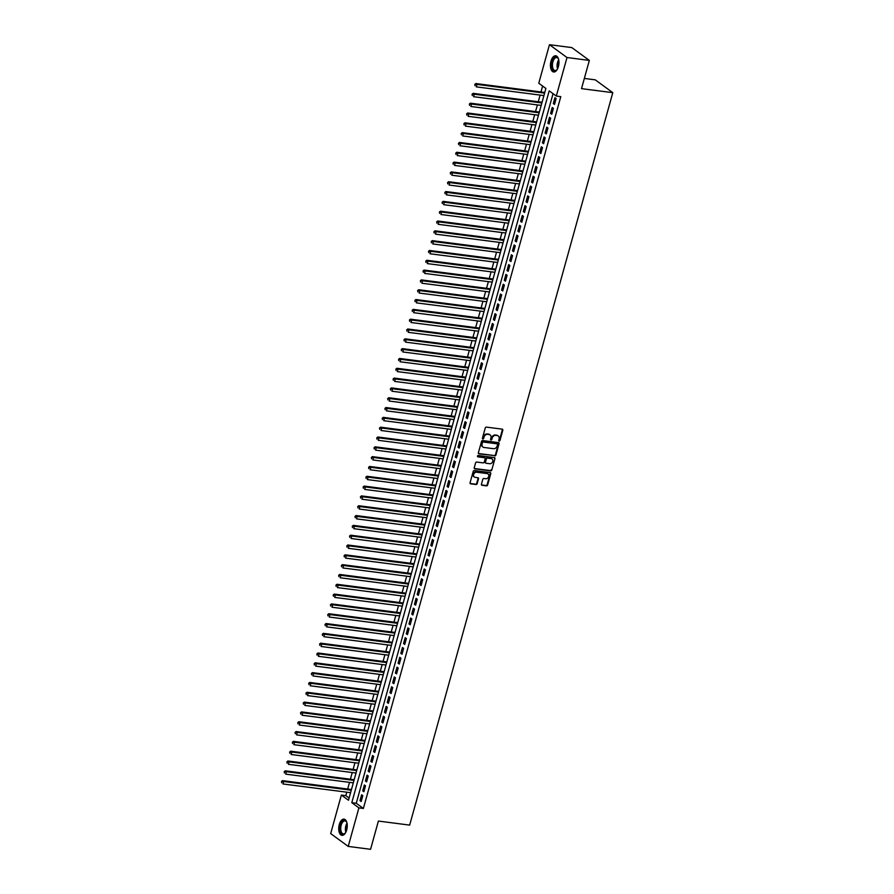 <?xml version="1.0" encoding="UTF-8"?>
<svg xmlns="http://www.w3.org/2000/svg" width="894" height="894" viewBox="0 0 894 894"><rect width="100%" height="100%" fill="white"/><g stroke="black" fill="none" stroke-linecap="round" stroke-linejoin="round"><path stroke-width="1.34" d="M499.165 441.066A0.715 0.592 126.2 0 0 499.969 440.463L502.808 430.226A1.028 0.849 126.2 0 0 502.204 429.154L486.414 427.108A1.028 0.849 126.2 0 0 485.263 427.969L482.425 438.205A0.715 0.592 126.2 0 0 483.654 438.362L484.023 437.032A3.285 2.727 126.2 0 1 487.688 434.316L488.996 434.484A3.285 2.727 126.2 0 1 490.091 434.909A3.285 2.727 126.2 0 1 490.951 437.926L490.582 439.256A0.715 0.592 126.2 0 0 491.812 439.412L492.181 438.094A3.285 2.727 126.2 0 1 495.846 435.367L497.153 435.534A3.285 2.727 126.2 0 1 498.249 435.959A3.285 2.727 126.2 0 1 499.109 438.988L498.74 440.306A0.715 0.592 126.2 0 0 499.165 441.066M498.751 440.72A0.715 0.592 126.2 0 0 499.5 440.116L502.339 429.88A1.028 0.849 126.2 0 0 502.26 429.165M482.436 438.619A0.715 0.592 126.2 0 0 483.185 438.015L483.553 436.685L484.023 437.032M490.594 439.669A0.715 0.592 126.2 0 0 491.342 439.066L491.711 437.747L492.181 438.094M339.295 824.536A8.169 4.168 97.3 0 1 344.034 819.139A8.169 4.168 97.3 0 1 346.693 829.945A8.169 4.168 97.3 0 1 341.944 835.342A8.169 4.168 97.3 0 1 339.295 824.536M550.995 61.172A8.169 4.168 97.3 0 1 555.733 55.774A8.169 4.168 97.3 0 1 558.392 66.581A8.169 4.168 97.3 0 1 553.643 71.978A8.169 4.168 97.3 0 1 550.995 61.172M481.43 484.213A1.028 0.849 126.2 0 0 482.045 485.297L486.47 485.867A1.028 0.849 126.2 0 0 487.621 485.017L490.772 473.641A1.028 0.849 126.2 0 0 490.158 472.568L474.368 470.535A1.028 0.849 126.2 0 0 473.228 471.384L470.076 482.749A1.028 0.849 126.2 0 0 470.68 483.833L476.033 484.514A1.028 0.849 126.2 0 0 477.172 483.665L478.525 478.804A1.028 0.849 126.2 0 0 477.921 477.72L475.262 477.385A2.749 2.28 126.2 0 1 476.692 472.222L487.085 473.563A2.749 2.28 126.2 0 1 485.654 478.726L483.922 478.502A1.028 0.849 126.2 0 0 482.782 479.352L481.43 484.213M549.464 44.7L571.802 47.583L589.347 60.412L581.513 88.64L612.792 92.663L409.664 825.106L378.397 821.072L370.563 849.3L348.224 846.417L330.679 833.588L341.374 795.057L348.481 800.253L545.888 88.439L538.769 83.231L549.464 44.7L566.997 57.529L556.314 96.06L549.207 90.864L351.8 802.678L358.907 807.885L348.224 846.417M589.347 60.412L566.997 57.529M553.051 93.68L356.27 803.259L363.377 808.455L560.784 96.641L556.314 96.06M363.377 808.455L358.907 807.885M494.784 455.895A1.028 0.849 126.2 0 0 495.924 455.046L499.087 443.67A1.028 0.849 126.2 0 0 498.472 442.597L482.682 440.552A1.028 0.849 126.2 0 0 481.542 441.412L478.379 452.777A1.028 0.849 126.2 0 0 478.994 453.861L494.304 455.549A1.028 0.849 126.2 0 0 495.455 454.7L498.606 443.323A1.028 0.849 126.2 0 0 498.539 442.608M494.93 458.656L491.767 470.032A1.028 0.849 126.2 0 1 490.627 470.881L474.837 468.847A1.028 0.849 126.2 0 1 474.233 467.763L475.574 462.902A1.028 0.849 126.2 0 1 476.726 462.053L483.129 462.88A1.028 0.849 126.2 0 0 484.269 462.019L485.163 458.79A1.028 0.849 126.2 0 0 484.559 457.717L477.888 456.856A0.715 0.592 126.2 0 1 478.268 455.504L494.315 457.583A1.028 0.849 126.2 0 1 494.93 458.656L491.767 470.032M554.492 104.43L556.124 98.541L554.939 97.681L553.308 103.57L554.492 104.43M551.766 114.253L553.397 108.364L552.213 107.492L550.581 113.382L551.766 114.253M549.039 124.076L550.67 118.176L549.486 117.315L547.854 123.204L549.039 124.076M546.323 133.888L547.955 127.998L546.77 127.127L545.139 133.027L546.323 133.888M543.597 143.71L545.228 137.821L544.044 136.95L542.412 142.839L543.597 143.71M540.87 153.522L542.502 147.633L541.317 146.772L539.685 152.662L540.87 153.522M538.154 163.345L539.786 157.456L538.601 156.584L536.97 162.473L538.154 163.345M535.428 173.168L537.059 167.267L535.875 166.407L534.243 172.296L535.428 173.168M532.701 182.979L534.344 177.09L533.148 176.219L531.517 182.119L532.701 182.979M529.986 192.802L531.617 186.913L530.433 186.041L528.801 191.931L529.986 192.802M527.259 202.614L528.89 196.725L527.706 195.864L526.074 201.753L527.259 202.614M524.532 212.437L526.175 206.548L524.99 205.676L523.348 211.565L524.532 212.437M521.817 222.248L523.448 216.359L522.264 215.499L520.632 221.388L521.817 222.248M519.09 232.071L520.721 226.182L519.537 225.31L517.905 231.2L519.09 232.071M516.363 241.894L518.006 235.994L516.821 235.133L515.179 241.022L516.363 241.894M513.648 251.706L515.279 245.816L514.095 244.956L512.463 250.845L513.648 251.706M510.921 261.529L512.553 255.639L511.368 254.768L509.736 260.657L510.921 261.529M508.194 271.34L509.837 265.451L508.652 264.59L507.01 270.48L508.194 271.34M505.479 281.163L507.11 275.274L505.926 274.402L504.294 280.291L505.479 281.163M502.752 290.986L504.384 285.085L503.199 284.225L501.568 290.114L502.752 290.986M500.025 300.797L501.668 294.908L500.484 294.037L498.841 299.937L500.025 300.797M497.31 310.62L498.941 304.731L497.757 303.859L496.125 309.749L497.31 310.62M494.583 320.432L496.215 314.543L495.03 313.682L493.399 319.571L494.583 320.432M491.868 330.255L493.499 324.366L492.315 323.494L490.672 329.383L491.868 330.255M489.141 340.066L490.772 334.177L489.588 333.317L487.956 339.206L489.141 340.066M486.414 349.889L488.046 344L486.861 343.128L485.23 349.029L486.414 349.889M483.699 359.712L485.33 353.823L484.146 352.951L482.514 358.84L483.699 359.712M480.972 369.524L482.604 363.634L481.419 362.774L479.787 368.663L480.972 369.524M478.245 379.347L479.877 373.457L478.692 372.586L477.061 378.475L478.245 379.347M475.53 389.158L477.161 383.269L475.977 382.408L474.345 388.298L475.53 389.158M472.803 398.981L474.435 393.092L473.25 392.22L471.619 398.109L472.803 398.981M470.076 408.804L471.708 402.903L470.523 402.043L468.892 407.932L470.076 408.804M467.361 418.615L468.992 412.726L467.808 411.855L466.176 417.755L467.361 418.615M464.634 428.438L466.266 422.549L465.081 421.677L463.45 427.567L464.634 428.438M461.907 438.25L463.55 432.361L462.354 431.5L460.723 437.389L461.907 438.25M459.192 448.073L460.823 442.184L459.639 441.312L458.007 447.201L459.192 448.073M456.465 457.896L458.097 451.995L456.912 451.135L455.281 457.024L456.465 457.896M453.739 467.707L455.381 461.818L454.197 460.946L452.554 466.847L453.739 467.707M451.023 477.53L452.655 471.641L451.47 470.769L449.838 476.658L451.023 477.53M448.296 487.342L449.928 481.453L448.743 480.592L447.112 486.481L448.296 487.342M445.57 497.165L447.212 491.275L446.028 490.404L444.385 496.293L445.57 497.165M442.854 506.976L444.486 501.087L443.301 500.227L441.67 506.116L442.854 506.976M440.127 516.799L441.759 510.91L440.574 510.038L438.943 515.927L440.127 516.799M437.401 526.622L439.043 520.721L437.859 519.861L436.216 525.75L437.401 526.622M434.685 536.434L436.317 530.544L435.132 529.673L433.501 535.573L434.685 536.434M431.958 546.256L433.59 540.367L432.405 539.495L430.774 545.385L431.958 546.256M429.243 556.068L430.874 550.179L429.69 549.318L428.047 555.208L429.243 556.068M426.516 565.891L428.148 560.002L426.963 559.13L425.332 565.019L426.516 565.891M423.79 575.714L425.421 569.813L424.237 568.953L422.605 574.842L423.79 575.714M421.074 585.525L422.706 579.636L421.521 578.764L419.878 584.665L421.074 585.525M418.347 595.348L419.979 589.459L418.794 588.587L417.163 594.476L418.347 595.348M415.621 605.16L417.252 599.271L416.068 598.41L414.436 604.299L415.621 605.16M412.905 614.983L414.537 609.093L413.352 608.222L411.721 614.111L412.905 614.983M410.178 624.794L411.81 618.905L410.625 618.045L408.994 623.934L410.178 624.794M407.452 634.617L409.083 628.728L407.899 627.856L406.267 633.757L407.452 634.617M404.736 644.44L406.368 638.539L405.183 637.679L403.552 643.568L404.736 644.44M402.009 654.252L403.641 648.362L402.456 647.502L400.825 653.391L402.009 654.252M399.283 664.074L400.925 658.185L399.73 657.313L398.098 663.203L399.283 664.074M396.567 673.886L398.199 667.997L397.014 667.136L395.383 673.026L396.567 673.886M393.841 683.709L395.472 677.82L394.288 676.948L392.656 682.837L393.841 683.709M391.114 693.532L392.757 687.631L391.561 686.771L389.929 692.66L391.114 693.532M388.398 703.343L390.03 697.454L388.845 696.582L387.214 702.483L388.398 703.343M385.672 713.166L387.303 707.277L386.119 706.405L384.487 712.294L385.672 713.166M382.945 722.978L384.588 717.089L383.403 716.228L381.76 722.117L382.945 722.978M380.229 732.801L381.861 726.911L380.676 726.04L379.045 731.929L380.229 732.801M377.503 742.623L379.134 736.723L377.95 735.863L376.318 741.752L377.503 742.623M374.776 752.435L376.419 746.546L375.234 745.674L373.591 751.575L374.776 752.435M372.06 762.258L373.692 756.369L372.507 755.497L370.876 761.386L372.06 762.258M369.334 772.07L370.965 766.18L369.781 765.32L368.149 771.209L369.334 772.07M366.607 781.892L368.25 776.003L367.065 775.132L365.422 781.021L366.607 781.892M363.892 791.704L365.523 785.815L364.339 784.954L362.707 790.844L363.892 791.704M361.612 794.766L359.98 800.655L361.165 801.527L362.796 795.638L361.612 794.766M542.624 86.047L540.982 91.948M540.11 95.088L538.266 101.771M537.395 104.911L535.54 111.582M534.668 114.723L532.813 121.405M531.941 124.545L530.097 131.217M529.226 134.368L527.371 141.04M526.499 144.18L524.644 150.851M523.772 154.003L521.928 160.674M521.057 163.814L519.202 170.497M518.33 173.637L516.486 180.309M515.603 183.46L513.759 190.131M512.888 193.272L511.033 199.943M510.161 203.094L508.317 209.766M507.446 212.906L505.591 219.589M504.719 222.729L502.864 229.4M501.992 232.541L500.148 239.223M499.277 242.363L497.422 249.035M496.55 252.186L494.695 258.858M493.823 261.998L491.979 268.681M491.108 271.821L489.253 278.492M488.381 281.632L486.526 288.315M485.654 291.455L483.81 298.127M482.939 301.278L481.084 307.949M480.212 311.09L478.357 317.761M477.485 320.912L475.642 327.584M474.77 330.724L472.915 337.407M472.043 340.547L470.188 347.218M469.316 350.37L467.473 357.041M466.601 360.181L464.746 366.853M463.874 370.004L462.019 376.676M461.148 379.816L459.304 386.499M458.432 389.639L456.577 396.31M455.705 399.45L453.85 406.133M452.979 409.273L451.135 415.945M450.263 419.096L448.408 425.767M447.536 428.908L445.693 435.579M444.821 438.731L442.966 445.402M442.094 448.542L440.239 455.225M439.367 458.365L437.524 465.036M436.652 468.188L434.797 474.859M433.925 477.999L432.07 484.671M431.199 487.822L429.355 494.494M428.483 497.634L426.628 504.317M425.756 507.457L423.901 514.128M423.03 517.268L421.186 523.951M420.314 527.091L418.459 533.763M417.587 536.914L415.732 543.586M414.861 546.726L413.017 553.408M412.145 556.549L410.29 563.22M409.418 566.36L407.563 573.043M406.692 576.183L404.848 582.854M403.976 586.006L402.121 592.677M401.25 595.817L399.394 602.489M398.523 605.64L396.679 612.312M395.807 615.452L393.952 622.135M393.081 625.275L391.226 631.946M390.354 635.098L388.51 641.769M387.638 644.909L385.783 651.581M384.912 654.732L383.057 661.404M382.185 664.544L380.341 671.226M379.469 674.367L377.614 681.038M376.743 684.178L374.899 690.861M374.027 694.001L372.172 700.673M371.301 703.824L369.445 710.495M368.574 713.635L366.73 720.307M365.858 723.458L364.003 730.13M363.132 733.27L361.277 739.953M360.405 743.093L358.561 749.764M357.689 752.916L355.834 759.587M354.963 762.727L353.108 769.399M352.236 772.55L350.392 779.222M349.52 782.362L347.665 789.044M346.794 792.185L345.833 795.638L349.096 798.018M612.792 92.663L595.248 79.845L584.341 78.437M345.833 795.638L341.374 795.057M356.27 803.259L351.8 802.678M553.308 103.57L554.682 103.749M550.581 113.382L551.956 113.56M547.854 123.204L549.229 123.383M545.139 133.027L546.513 133.206M542.412 142.839L543.787 143.018M539.685 152.662L541.06 152.84M536.97 162.473L538.344 162.652M534.243 172.296L535.618 172.475M531.517 182.119L532.891 182.287M528.801 191.931L530.176 192.109M526.074 201.753L527.449 201.932M523.348 211.565L524.722 211.744M520.632 221.388L522.007 221.567M517.905 231.2L519.28 231.378M515.179 241.022L516.564 241.201M512.463 250.845L513.838 251.024M509.736 260.657L511.111 260.836M507.01 270.48L508.395 270.658M504.294 280.291L505.669 280.47M501.568 290.114L502.942 290.293M498.841 299.937L500.227 300.105M496.125 309.749L497.5 309.927M493.399 319.571L494.773 319.75M490.672 329.383L492.058 329.562M487.956 339.206L489.331 339.385M485.23 349.029L486.604 349.196M482.514 358.84L483.889 359.019M479.787 368.663L481.162 368.842M477.061 378.475L478.435 378.654M474.345 388.298L475.72 388.477M471.619 398.109L472.993 398.288M468.892 407.932L470.266 408.111M466.176 417.755L467.551 417.934M463.45 427.567L464.824 427.745M460.723 437.389L462.097 437.568M458.007 447.201L459.382 447.38M455.281 457.024L456.655 457.203M452.554 466.847L453.928 467.014M449.838 476.658L451.213 476.837M447.112 486.481L448.486 486.66M444.385 496.293L445.771 496.472M441.67 506.116L443.044 506.295M438.943 515.927L440.317 516.106M436.216 525.75L437.602 525.929M433.501 535.573L434.875 535.752M430.774 545.385L432.148 545.563M428.047 555.208L429.433 555.386M425.332 565.019L426.706 565.198M422.605 574.842L423.979 575.021M419.878 584.665L421.264 584.832M417.163 594.476L418.537 594.655M414.436 604.299L415.811 604.478M411.721 614.111L413.095 614.29M408.994 623.934L410.368 624.113M406.267 633.757L407.642 633.924M403.552 643.568L404.926 643.747M400.825 653.391L402.199 653.57M398.098 663.203L399.473 663.382M395.383 673.026L396.757 673.204M392.656 682.837L394.031 683.016M389.929 692.66L391.304 692.839M387.214 702.483L388.588 702.65M384.487 712.294L385.862 712.473M381.76 722.117L383.135 722.296M379.045 731.929L380.419 732.108M376.318 741.752L377.693 741.931M373.591 751.575L374.977 751.742M370.876 761.386L372.25 761.565M368.149 771.209L369.524 771.388M365.422 781.021L366.808 781.2M362.707 790.844L364.082 791.022M359.98 800.655L361.355 800.834M497.992 435.803A3.285 2.727 126.2 0 0 497.768 435.613A3.285 2.727 126.2 0 0 496.684 435.188L497.153 435.534M491.711 437.747A3.285 2.727 126.2 0 1 495.365 435.02L496.684 435.188M489.834 434.752A3.285 2.727 126.2 0 0 489.61 434.562A3.285 2.727 126.2 0 0 488.526 434.138L488.996 434.484M483.553 436.685A3.285 2.727 126.2 0 1 487.208 433.97L488.526 434.138M478.458 453.504A1.028 0.849 126.2 0 0 478.525 453.515L494.304 455.549M497.556 444.575A0.715 0.592 126.2 0 0 497.131 443.815L483.274 442.027A0.715 0.592 126.2 0 0 482.469 442.631L482.089 444.027A3.285 2.727 126.2 0 0 482.95 447.045A3.285 2.727 126.2 0 0 484.034 447.469L493.51 448.687A3.285 2.727 126.2 0 0 497.176 445.972L497.556 444.575M482.726 446.855A3.285 2.727 126.2 0 1 482.481 446.698A3.285 2.727 126.2 0 1 481.609 443.681L482 442.284A0.715 0.592 126.2 0 1 482.805 441.681L496.662 443.469M474.301 468.49A1.028 0.849 126.2 0 0 474.368 468.501L490.158 470.535A1.028 0.849 126.2 0 0 491.298 469.685M484.626 457.728A1.028 0.849 126.2 0 0 484.079 457.37L477.474 456.521M489.767 463.729A2.749 2.28 126.2 0 0 491.197 458.577L487.543 458.108A1.028 0.849 126.2 0 0 486.392 458.957L485.498 462.187A1.028 0.849 126.2 0 0 486.112 463.26L489.767 463.729M491.856 458.778A2.749 2.28 126.2 0 0 490.728 458.231L491.197 458.577M485.565 462.902A1.028 0.849 126.2 0 1 485.029 461.84L485.923 458.611A1.028 0.849 126.2 0 1 487.062 457.762L490.728 458.231M494.449 458.309A1.028 0.849 126.2 0 0 494.382 457.594M487.744 473.764A2.749 2.28 126.2 0 0 486.615 473.217L487.085 473.563M474.133 476.837A2.749 2.28 126.2 0 1 476.223 471.876L486.615 473.217M470.143 483.475A1.028 0.849 126.2 0 0 470.21 483.486L475.563 484.168A1.028 0.849 126.2 0 0 476.703 483.319L478.055 478.458A1.028 0.849 126.2 0 0 477.988 477.731M481.497 484.939A1.028 0.849 126.2 0 0 481.564 484.95L486.001 485.52A1.028 0.849 126.2 0 0 487.141 484.671L490.292 473.295A1.028 0.849 126.2 0 0 490.225 472.58M544.781 92.44L475.809 83.544L476.994 84.405L476.312 86.863L543.91 95.58M544.58 93.121L476.994 84.405L474.803 84.394L475.005 85.712L475.273 84.74M474.803 84.394L475.809 83.544M557.443 69.039A7.074 3.61 97.3 0 1 556.806 69.888A7.074 3.61 97.3 0 1 552.626 69.475A7.074 3.61 97.3 0 1 552.201 61.63A7.074 3.61 97.3 0 1 558.258 58.602A7.074 3.61 97.3 0 1 558.661 59.585M558.37 58.836A6.549 3.341 -82.7 0 0 556.694 57.529A6.549 3.341 -82.7 0 0 552.894 61.865A6.549 3.341 -82.7 0 0 555.018 70.525A6.549 3.341 -82.7 0 0 556.973 69.687M556.236 55.897A8.124 4.146 -82.7 0 0 551.732 61.284A8.124 4.146 -82.7 0 0 554.168 71.989M345.743 832.403A7.074 3.61 97.3 0 1 345.106 833.253A7.074 3.61 97.3 0 1 343.721 834.247A7.074 3.61 97.3 0 1 340.022 828.626A7.074 3.61 97.3 0 1 343.698 820.424A7.074 3.61 97.3 0 1 346.559 821.966A7.074 3.61 97.3 0 1 346.961 822.949M346.671 822.201A6.549 3.341 -82.7 0 0 344.995 820.893A6.549 3.341 -82.7 0 0 344.145 820.994A6.549 3.341 -82.7 0 0 340.759 827.777A6.549 3.341 -82.7 0 0 343.318 833.89A6.549 3.341 -82.7 0 0 344.156 833.789A6.549 3.341 -82.7 0 0 345.274 833.052M344.536 819.262A8.124 4.146 -82.7 0 0 343.698 819.396A8.124 4.146 -82.7 0 0 339.519 827.609A8.124 4.146 -82.7 0 0 342.469 835.354M542.055 102.251L473.094 93.356L474.278 94.228L473.596 96.686L541.183 105.403M541.865 102.944L474.278 94.228L472.077 94.205L472.278 95.535L472.557 94.552M472.077 94.205L473.094 93.356M539.328 112.074L470.367 103.179L471.551 104.05L470.87 106.498L538.456 115.214M539.138 112.767L471.551 104.05L469.361 104.028L469.562 105.358L469.831 104.374M469.361 104.028L470.367 103.179M536.612 121.886L467.64 113.002L468.825 113.862L468.154 116.321L535.741 125.037M536.411 122.579L468.825 113.862L466.634 113.84L466.836 115.17L467.104 114.186M466.634 113.84L467.64 113.002M533.886 131.709L464.925 122.813L466.109 123.685L465.428 126.132L533.014 134.849M533.696 132.401L466.109 123.685L463.908 123.663L464.109 124.992L464.388 124.009M463.908 123.663L464.925 122.813M531.159 141.531L462.198 132.636L463.383 133.497L462.701 135.955L530.287 144.672M530.969 142.213L463.383 133.497L461.192 133.485L461.393 134.804L461.662 133.832M461.192 133.485L462.198 132.636M528.443 151.343L459.471 142.448L460.656 143.319L459.985 145.778L527.572 154.494M528.253 152.036L460.656 143.319L458.466 143.297L458.667 144.627L458.935 143.643M458.466 143.297L459.471 142.448M525.717 161.166L456.756 152.271L457.94 153.131L457.259 155.59L524.845 164.306M525.527 161.848L457.94 153.131L455.739 153.12L455.94 154.45L456.219 153.466M455.739 153.12L456.756 152.271M522.99 170.977L454.029 162.093L455.214 162.954L454.532 165.412L522.118 174.129M522.8 171.67L455.214 162.954L453.023 162.931L453.224 164.261L453.493 163.278M453.023 162.931L454.029 162.093M520.274 180.8L451.302 171.905L452.487 172.777L451.816 175.224L519.403 183.94M520.084 181.493L452.487 172.777L450.297 172.754L450.498 174.084L450.766 173.101M450.297 172.754L451.302 171.905M517.548 190.623L448.587 181.728L449.771 182.588L449.09 185.047L516.676 193.763M517.358 191.305L449.771 182.588L447.57 182.566L447.771 183.896L448.05 182.912M447.57 182.566L448.587 181.728M514.821 200.435L445.86 191.54L447.045 192.411L446.363 194.858L513.949 203.575M514.631 201.128L447.045 192.411L444.854 192.389L445.056 193.719L445.324 192.735M444.854 192.389L445.86 191.54M512.106 210.258L443.133 201.362L444.329 202.223L443.647 204.681L511.234 213.398M511.916 210.939L444.329 202.223L442.128 202.212L442.329 203.541L442.597 202.558M442.128 202.212L443.133 201.362M509.379 220.069L440.418 211.174L441.602 212.046L440.921 214.504L508.507 223.221M509.189 220.762L441.602 212.046L439.401 212.023L439.602 213.353L439.882 212.37M439.401 212.023L440.418 211.174M506.652 229.892L437.691 220.997L438.876 221.868L438.194 224.316L505.781 233.032M506.462 230.585L438.876 221.868L436.685 221.846L436.887 223.176L437.155 222.193M436.685 221.846L437.691 220.997M503.937 239.715L434.976 230.82L436.16 231.68L435.479 234.139L503.065 242.855M503.747 240.397L436.16 231.68L433.959 231.658L434.16 232.988L434.439 232.004M433.959 231.658L434.976 230.82M501.21 249.527L432.249 240.631L433.434 241.503L432.752 243.95L500.338 252.667M501.02 250.219L433.434 241.503L431.232 241.481L431.444 242.81L431.713 241.827M431.232 241.481L432.249 240.631M498.483 259.349L429.522 250.454L430.707 251.315L430.025 253.773L497.612 262.49M498.293 260.031L430.707 251.315L428.517 251.303L428.718 252.622L428.986 251.65M428.517 251.303L429.522 250.454M495.768 269.161L426.807 260.266L427.991 261.137L427.31 263.596L494.896 272.312M495.578 269.854L427.991 261.137L425.79 261.115L425.991 262.445L426.27 261.461M425.79 261.115L426.807 260.266M493.041 278.984L424.08 270.089L425.265 270.96L424.583 273.408L492.169 282.124M492.851 279.677L425.265 270.96L423.063 270.938L423.275 272.268L423.544 271.284M423.063 270.938L424.08 270.089M490.314 288.796L421.353 279.911L422.538 280.772L421.856 283.23L489.443 291.947M490.124 289.488L422.538 280.772L420.348 280.75L420.549 282.079L420.817 281.096M420.348 280.75L421.353 279.911M487.599 298.618L418.638 289.723L419.822 290.595L419.141 293.042L486.727 301.759M487.409 299.311L419.822 290.595L417.621 290.572L417.822 291.902L418.101 290.919M417.621 290.572L418.638 289.723M484.872 308.441L415.911 299.546L417.096 300.406L416.414 302.865L484 311.581M484.682 309.123L417.096 300.406L414.905 300.384L415.107 301.714L415.375 300.742M414.905 300.384L415.911 299.546M482.157 318.253L413.184 309.358L414.369 310.229L413.687 312.688L481.285 321.404M481.955 318.946L414.369 310.229L412.179 310.207L412.38 311.537L412.648 310.553M412.179 310.207L413.184 309.358M479.43 328.076L410.469 319.18L411.653 320.041L410.972 322.499L478.558 331.216M479.24 328.757L411.653 320.041L409.452 320.03L409.653 321.359L409.933 320.376M409.452 320.03L410.469 319.18M476.703 337.887L407.742 328.992L408.927 329.864L408.245 332.322L475.832 341.039M476.513 338.58L408.927 329.864L406.736 329.841L406.938 331.171L407.206 330.188M406.736 329.841L407.742 328.992M473.988 347.71L405.016 338.815L406.2 339.686L405.518 342.134L473.116 350.85M473.786 348.403L406.2 339.686L404.01 339.664L404.211 340.994L404.479 340.011M404.01 339.664L405.016 338.815M471.261 357.533L402.3 348.638L403.485 349.498L402.803 351.957L470.389 360.673M471.071 358.215L403.485 349.498L401.283 349.476L401.484 350.806L401.764 349.822M401.283 349.476L402.3 348.638M468.534 367.345L399.573 358.449L400.758 359.321L400.076 361.768L467.663 370.485M468.344 368.037L400.758 359.321L398.568 359.299L398.769 360.628L399.037 359.645M398.568 359.299L399.573 358.449M465.819 377.167L396.847 368.272L398.031 369.133L397.361 371.591L464.947 380.308M465.618 377.849L398.031 369.133L395.841 369.121L396.042 370.44L396.31 369.468M395.841 369.121L396.847 368.272M463.092 386.979L394.131 378.084L395.316 378.955L394.634 381.414L462.22 390.13M462.902 387.672L395.316 378.955L393.114 378.933L393.315 380.263L393.595 379.279M393.114 378.933L394.131 378.084M460.365 396.802L391.404 387.907L392.589 388.778L391.907 391.226L459.494 399.942M460.175 397.495L392.589 388.778L390.399 388.756L390.6 390.086L390.868 389.102M390.399 388.756L391.404 387.907M457.65 406.614L388.678 397.729L389.862 398.59L389.192 401.048L456.778 409.765M457.46 407.306L389.862 398.59L387.672 398.568L387.873 399.897L388.141 398.914M387.672 398.568L388.678 397.729M454.923 416.436L385.962 407.541L387.147 408.413L386.465 410.86L454.051 419.577M454.733 417.129L387.147 408.413L384.945 408.39L385.146 409.72L385.426 408.737M384.945 408.39L385.962 407.541M452.196 426.259L383.235 417.364L384.42 418.224L383.738 420.683L451.325 429.399M452.006 426.941L384.42 418.224L382.23 418.213L382.431 419.532L382.699 418.56M382.23 418.213L383.235 417.364M449.481 436.071L380.509 427.176L381.704 428.047L381.023 430.506L448.609 439.222M449.291 436.764L381.704 428.047L379.503 428.025L379.704 429.355L379.972 428.371M379.503 428.025L380.509 427.176M446.754 445.894L377.793 436.998L378.978 437.859L378.296 440.317L445.882 449.034M446.564 446.575L378.978 437.859L376.776 437.848L376.977 439.177L377.257 438.194M376.776 437.848L377.793 436.998M444.027 455.705L375.067 446.821L376.251 447.682L375.569 450.14L443.156 458.857M443.837 456.398L376.251 447.682L374.061 447.659L374.262 448.989L374.53 448.006M374.061 447.659L375.067 446.821M441.312 465.528L372.34 456.633L373.536 457.504L372.854 459.952L440.44 468.668M441.122 466.221L373.536 457.504L371.334 457.482L371.535 458.812L371.803 457.829M371.334 457.482L372.34 456.633M438.585 475.351L369.624 466.456L370.809 467.316L370.127 469.775L437.714 478.491M438.395 476.033L370.809 467.316L368.607 467.294L368.809 468.624L369.088 467.64M368.607 467.294L369.624 466.456M435.859 485.163L366.898 476.267L368.082 477.139L367.4 479.586L434.987 488.303M435.669 485.855L368.082 477.139L365.892 477.117L366.093 478.446L366.361 477.463M365.892 477.117L366.898 476.267M433.143 494.985L364.182 486.09L365.367 486.951L364.685 489.409L432.271 498.126M432.953 495.667L365.367 486.951L363.165 486.939L363.366 488.269L363.646 487.286M363.165 486.939L364.182 486.09M430.416 504.797L361.455 495.902L362.64 496.773L361.958 499.232L429.545 507.948M430.226 505.49L362.64 496.773L360.438 496.751L360.651 498.081L360.919 497.098M360.438 496.751L361.455 495.902M427.69 514.62L358.729 505.725L359.913 506.596L359.232 509.044L426.818 517.76M427.5 515.313L359.913 506.596L357.723 506.574L357.924 507.904L358.192 506.92M357.723 506.574L358.729 505.725M424.974 524.432L356.013 515.547L357.198 516.408L356.516 518.866L424.102 527.583M424.784 525.124L357.198 516.408L354.996 516.386L355.197 517.715L355.477 516.732M354.996 516.386L356.013 515.547M422.247 534.254L353.286 525.359L354.471 526.231L353.789 528.678L421.376 537.395M422.057 534.947L354.471 526.231L352.27 526.208L352.482 527.538L352.75 526.555M352.27 526.208L353.286 525.359M419.521 544.077L350.56 535.182L351.744 536.042L351.063 538.501L418.649 547.217M419.331 544.759L351.744 536.042L349.554 536.031L349.755 537.35L350.023 536.378M349.554 536.031L350.56 535.182M416.805 553.889L347.844 544.994L349.029 545.865L348.347 548.324L415.933 557.04M416.615 554.582L349.029 545.865L346.827 545.843L347.028 547.173L347.308 546.189M346.827 545.843L347.844 544.994M414.078 563.712L345.118 554.816L346.302 555.688L345.62 558.135L413.207 566.852M413.888 564.405L346.302 555.688L344.112 555.666L344.313 556.996L344.581 556.012M344.112 555.666L345.118 554.816M411.363 573.523L342.391 564.639L343.575 565.5L342.894 567.958L410.491 576.675M411.162 574.216L343.575 565.5L341.385 565.477L341.586 566.807L341.854 565.824M341.385 565.477L342.391 564.639M408.636 583.346L339.675 574.451L340.86 575.323L340.178 577.77L407.765 586.486M408.446 584.039L340.86 575.323L338.658 575.3L338.86 576.63L339.139 575.647M338.658 575.3L339.675 574.451M405.91 593.169L336.949 584.274L338.133 585.134L337.451 587.593L405.038 596.309M405.72 593.851L338.133 585.134L335.943 585.112L336.144 586.442L336.412 585.469M335.943 585.112L336.949 584.274M403.194 602.981L334.222 594.085L335.406 594.957L334.725 597.415L402.322 606.132M402.993 603.673L335.406 594.957L333.216 594.935L333.417 596.264L333.685 595.281M333.216 594.935L334.222 594.085M400.467 612.803L331.506 603.908L332.691 604.769L332.009 607.227L399.596 615.944M400.277 613.485L332.691 604.769L330.489 604.757L330.691 606.087L330.97 605.104M330.489 604.757L331.506 603.908M397.741 622.615L328.78 613.72L329.964 614.591L329.283 617.05L396.869 625.766M397.551 623.308L329.964 614.591L327.774 614.569L327.975 615.899L328.243 614.916M327.774 614.569L328.78 613.72M395.025 632.438L326.053 623.543L327.238 624.414L326.567 626.862L394.153 635.578M394.835 633.131L327.238 624.414L325.047 624.392L325.248 625.722L325.517 624.738M325.047 624.392L326.053 623.543M392.298 642.261L323.337 633.365L324.522 634.226L323.84 636.684L391.427 645.401M392.108 642.942L324.522 634.226L322.321 634.204L322.522 635.533L322.801 634.55M322.321 634.204L323.337 633.365M389.572 652.072L320.611 643.177L321.795 644.049L321.114 646.496L388.7 655.213M389.382 652.765L321.795 644.049L319.605 644.026L319.806 645.356L320.074 644.373M319.605 644.026L320.611 643.177M386.856 661.895L317.884 653L319.069 653.86L318.398 656.319L385.984 665.035M386.666 662.577L319.069 653.86L316.878 653.849L317.079 655.168L317.348 654.196M316.878 653.849L317.884 653M384.129 671.707L315.169 662.812L316.353 663.683L315.671 666.142L383.258 674.858M383.939 672.4L316.353 663.683L314.152 663.661L314.353 664.991L314.632 664.007M314.152 663.661L315.169 662.812M381.403 681.53L312.442 672.634L313.626 673.506L312.945 675.953L380.531 684.67M381.213 682.223L313.626 673.506L311.436 673.484L311.637 674.814L311.905 673.83M311.436 673.484L312.442 672.634M378.687 691.341L309.715 682.457L310.911 683.318L310.229 685.776L377.816 694.493M378.497 692.034L310.911 683.318L308.709 683.295L308.911 684.625L309.179 683.642M308.709 683.295L309.715 682.457M375.961 701.164L307 692.269L308.184 693.141L307.502 695.588L375.089 704.304M375.771 701.857L308.184 693.141L305.983 693.118L306.184 694.448L306.463 693.465M305.983 693.118L307 692.269M373.234 710.987L304.273 702.092L305.457 702.952L304.776 705.411L372.362 714.127M373.044 711.669L305.457 702.952L303.267 702.941L303.468 704.26L303.736 703.287M303.267 702.941L304.273 702.092M370.518 720.799L301.546 711.903L302.742 712.775L302.06 715.234L369.647 723.95M370.328 721.492L302.742 712.775L300.54 712.753L300.742 714.082L301.021 713.099M300.54 712.753L301.546 711.903M367.792 730.621L298.831 721.726L300.015 722.587L299.334 725.045L366.92 733.762M367.602 731.303L300.015 722.587L297.814 722.576L298.015 723.905L298.294 722.922M297.814 722.576L298.831 721.726M365.065 740.433L296.104 731.549L297.289 732.409L296.607 734.868L364.193 743.584M364.875 741.126L297.289 732.409L295.098 732.387L295.299 733.717L295.568 732.734M295.098 732.387L296.104 731.549M362.349 750.256L293.388 741.361L294.573 742.232L293.891 744.68L361.478 753.396M362.159 750.949L294.573 742.232L292.372 742.21L292.573 743.54L292.852 742.556M292.372 742.21L293.388 741.361M359.623 760.079L290.662 751.183L291.846 752.044L291.165 754.502L358.751 763.219M359.433 760.76L291.846 752.044L289.645 752.022L289.857 753.351L290.125 752.368M289.645 752.022L290.662 751.183M356.896 769.89L287.935 760.995L289.12 761.867L288.438 764.314L356.024 773.031M356.706 770.583L289.12 761.867L286.929 761.844L287.13 763.174L287.399 762.191M286.929 761.844L287.935 760.995M354.18 779.713L285.22 770.818L286.404 771.678L285.722 774.137L353.309 782.853M353.99 780.395L286.404 771.678L284.203 771.667L284.404 772.986L284.683 772.014M284.203 771.667L285.22 770.818M351.454 789.525L282.493 780.63L283.677 781.501L282.996 783.96L350.582 792.676M351.264 790.218L283.677 781.501L281.487 781.479L281.688 782.809L281.956 781.825M281.487 781.479L282.493 780.63M557.543 68.827A6.549 3.341 97.3 0 1 557.543 62.457A6.549 3.341 97.3 0 1 558.705 59.809M558.851 60.636A6.336 3.23 -82.7 0 0 558.091 62.591A6.336 3.23 -82.7 0 0 557.89 68.067M345.844 832.191A6.549 3.341 97.3 0 1 347.006 823.173M347.151 824A6.336 3.23 -82.7 0 0 346.19 831.431"/></g></svg>
